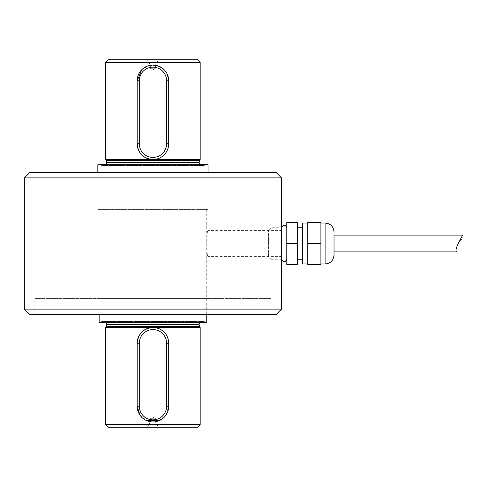 <?xml version="1.0" encoding="UTF-8"?>
<svg xmlns="http://www.w3.org/2000/svg" width="487" height="487" viewBox="0 0 487 487"><rect width="100%" height="100%" fill="white"/><g stroke="black" fill="none" stroke-linecap="round" stroke-linejoin="round"><path stroke-width="0.37" stroke-dasharray="2.44 1.83" d="M161.696 67.705L166.81 73.336L168.691 80.793L168.691 143.775A15.748 15.748 0 0 1 152.942 159.523A15.748 15.748 0 0 1 137.194 143.775A15.748 15.748 0 0 0 152.942 159.523A15.748 15.748 0 0 0 168.691 143.775L168.691 80.793L168.691 143.775C167.759 153.35 162.506 158.598 152.942 159.523M141.808 69.659L148.34 65.733L156.029 65.349M166.591 80.793L168.691 80.793A15.748 15.748 0 0 0 152.942 65.045A15.748 15.748 0 0 0 137.194 80.793A15.748 15.748 0 0 1 152.942 65.045A15.748 15.748 0 0 1 168.691 80.793A15.748 15.748 0 0 0 152.942 65.045A15.748 15.748 0 0 0 137.194 80.793L137.194 143.775L137.194 80.793L137.194 143.775L139.294 143.775A13.648 13.648 0 0 0 152.942 157.423A13.648 13.648 0 0 0 166.591 143.775L166.591 80.793A13.648 13.648 0 0 0 152.942 67.145A13.648 13.648 0 0 0 139.294 80.793L139.294 143.775M199.932 322.23L202.282 321.183L103.603 321.183L202.282 321.183M202.769 321.183L103.116 321.183L202.769 321.183L205.429 322.23L100.456 322.23L205.429 322.23M200.181 159.523L105.703 159.523M200.181 62.421L105.703 62.421M147.378 59.798L158.506 59.798L147.378 59.798L150.319 64.887L155.566 64.887L150.319 64.887L150.319 68.253L155.566 68.253L150.319 68.253L152.942 69.769L155.566 68.253L155.566 64.887L158.506 59.798M158.981 420.75L166.018 414.985L168.691 406.207L168.691 343.225A15.748 15.748 0 0 0 152.942 327.477A15.748 15.748 0 0 0 137.194 343.225L137.194 406.207A15.748 15.748 0 0 0 152.942 421.955A15.748 15.748 0 0 0 168.691 406.207L168.691 343.225C167.759 333.65 162.506 328.402 152.942 327.477M139.86 414.967L146.885 420.744M147.378 427.202L150.319 422.113L150.319 418.747L152.942 417.231L155.566 418.747L150.319 418.747L155.566 418.747L155.566 422.113L150.319 422.113L155.566 422.113L158.506 427.202L147.378 427.202L158.506 427.202M108.327 427.202L197.558 427.202M105.703 424.579L200.181 424.579M168.691 406.207L166.591 406.207A13.648 13.648 0 0 1 152.942 419.855A13.648 13.648 0 0 1 139.294 406.207L137.194 406.207L137.194 343.225L137.194 406.207A15.748 15.748 0 0 0 152.942 421.955A15.748 15.748 0 0 0 168.691 406.207L168.691 343.225A15.748 15.748 0 0 0 152.942 327.477A15.748 15.748 0 0 0 137.194 343.225A15.748 15.748 0 0 1 152.942 327.477A15.748 15.748 0 0 1 168.691 343.225L166.591 343.225A13.648 13.648 0 0 0 152.942 329.577A13.648 13.648 0 0 0 139.294 343.225L137.194 343.225M200.181 327.477L105.703 327.477M197.558 59.798L108.327 59.798M103.603 165.817L202.282 165.817L103.603 165.817L105.953 164.77M103.116 165.817L202.769 165.817L103.116 165.817L100.456 164.77L205.429 164.77L100.456 164.77M206.744 322.23L99.141 322.23M99.141 209.386L206.744 209.386L99.141 209.386L99.141 314.358M97.832 209.386L208.052 209.386L97.832 209.386L97.832 172.642L208.052 172.642L208.052 230.595C206.397 229.791 206.391 257.191 208.052 256.406C206.397 257.203 206.397 229.797 208.052 230.595L281.535 230.595C280.835 229.791 280.829 257.185 281.535 256.406C280.829 257.203 280.829 229.803 281.535 230.595M208.052 164.77L97.832 164.77M29.597 314.358L276.287 314.358M24.35 309.111L281.535 309.111M281.535 177.889L24.35 177.889M276.287 172.642L29.597 172.642M268.416 256.625L268.416 230.375L268.416 256.625L271.04 259.248L271.04 227.752L271.04 259.248L281.535 259.248L281.535 256.406L208.052 256.406L208.052 298.61L97.832 298.61L208.052 298.61L97.832 298.61L208.052 298.61L208.052 314.358L97.832 314.358L208.052 314.358M271.04 298.61L34.845 298.61L271.04 298.61L271.04 314.358L34.845 314.358L271.04 314.358L34.845 314.358L271.04 314.358L271.04 298.61L34.845 298.61L271.04 298.61M208.052 209.386L208.052 172.642L97.832 172.642L97.832 314.358M462.65 235.099C463.661 236.079 462.4 238.63 458.87 242.77C456.033 247.816 455.26 250.86 456.556 251.901M281.535 235.099L281.535 251.901L281.535 235.099L334.021 235.099L334.021 251.901L334.021 235.099L268.416 235.099M320.903 243.5L320.903 223.028L320.903 263.972L320.903 243.5L307.778 243.5L307.778 263.972L307.778 223.028L307.778 264.496L320.903 264.496L320.903 222.504L307.778 222.504L307.778 243.5M297.283 243.5L297.283 222.504L286.782 222.504L286.782 264.496L297.283 264.496L297.283 243.5L286.782 243.5L286.782 259.248L286.782 243.5M281.535 259.248L281.535 227.752L271.04 227.752L268.416 230.375M302.53 223.028L302.53 263.972M106.756 324.33L199.134 324.33M204.345 321.603L101.546 321.603L204.345 321.603M199.134 162.67L106.756 162.67M199.134 162.183L106.756 162.183M199.554 160.607L106.33 160.607M101.546 165.397L204.345 165.397L101.546 165.397M199.134 324.817L106.756 324.817M106.33 326.393L199.554 326.393M168.691 143.775L166.591 143.775M139.294 80.793L137.194 80.793M166.591 406.207L166.591 343.225M325.103 223.028L325.103 263.972M105.953 322.23L103.603 321.183M100.456 322.23L103.116 321.183M199.932 164.77L202.282 165.817M205.429 164.77L202.769 165.817M206.744 209.386L206.744 314.358M34.845 298.61L34.845 314.358L34.845 298.61M281.535 251.901L268.416 251.901"/><path stroke-width="0.73" d="M105.703 62.421L200.181 62.421L197.558 59.798L108.327 59.798L105.703 62.421L105.703 159.523L152.942 159.523C143.373 158.598 138.125 153.35 137.194 143.775A15.748 15.748 0 0 0 152.942 159.523A15.748 15.748 0 0 0 168.691 143.775L168.691 80.793A15.748 15.748 0 0 0 152.942 65.045A15.748 15.748 0 0 0 137.194 80.793L141.808 69.659M156.029 65.349L161.696 67.705M106.33 326.393L105.703 327.477L200.181 327.477L199.554 326.393L106.33 326.393L106.756 324.33L199.134 324.33L199.932 322.23M152.942 159.523L200.181 159.523L200.181 62.421M152.942 327.477C143.373 328.402 138.125 333.65 137.194 343.225L137.194 406.207L139.86 414.967M146.885 420.744L158.981 420.75M200.181 424.579L197.558 427.202L108.327 427.202L105.703 424.579L200.181 424.579L200.181 327.477M105.703 159.523L106.756 162.183L105.953 164.77M99.141 314.358L99.141 322.23L206.744 322.23L206.744 314.358M208.052 172.642L208.052 164.77L97.832 164.77L97.832 172.642M281.535 309.111L276.287 314.358L29.597 314.358L24.35 309.111L281.535 309.111L281.535 259.248C283.288 262.633 285.035 262.633 286.782 259.248M281.535 177.889L276.287 172.642L29.597 172.642L24.35 177.889L281.535 177.889L281.535 230.595M334.021 251.901L456.556 251.901C455.448 251.128 456.002 248.327 458.212 243.5L462.65 235.099L334.021 235.099L334.021 255.048L334.021 235.099M139.294 80.793L137.194 80.793L137.194 143.775A15.748 15.748 0 0 0 152.942 159.523A15.748 15.748 0 0 0 168.691 143.775L166.591 143.775L166.591 80.793A13.648 13.648 0 0 0 152.942 67.145A13.648 13.648 0 0 0 139.294 80.793L139.294 143.775A13.648 13.648 0 0 0 152.942 157.423A13.648 13.648 0 0 0 166.591 143.775M168.691 406.207L168.691 343.225A15.748 15.748 0 0 0 152.942 327.477A15.748 15.748 0 0 0 137.194 343.225L139.294 343.225L139.294 406.207A13.648 13.648 0 0 0 152.942 419.855A13.648 13.648 0 0 0 166.591 406.207L168.691 406.207A15.748 15.748 0 0 1 152.942 421.955A15.748 15.748 0 0 1 137.194 406.207A15.748 15.748 0 0 0 152.942 421.955A15.748 15.748 0 0 0 168.691 406.207M297.283 243.5L297.283 222.504L286.782 222.504L286.782 264.496L297.283 264.496L297.283 243.5L286.782 243.5M286.782 227.752C285.035 224.367 283.288 224.367 281.535 227.752L281.535 259.248M307.778 263.972L302.53 263.972L302.53 223.028L307.778 223.028M320.903 243.5L320.903 264.496L307.778 264.496L307.778 222.504L320.903 222.504L320.903 243.5L307.778 243.5M106.756 162.67L199.134 162.67L199.932 164.77M106.756 162.183L199.134 162.183L200.181 159.523M106.33 160.607L199.554 160.607M106.756 324.817L199.134 324.817L199.554 326.393M168.691 80.793L166.591 80.793M139.294 143.775L137.194 143.775M168.691 343.225L166.591 343.225A13.648 13.648 0 0 0 152.942 329.577A13.648 13.648 0 0 0 139.294 343.225L139.294 406.207L137.194 406.207M166.591 406.207L166.591 343.225M320.903 263.972L325.103 263.972L325.103 223.028C330.521 223.557 333.492 226.534 334.021 231.952M106.756 324.33L105.953 322.23M105.703 327.477L105.703 424.579M199.134 324.33L199.134 324.817M199.134 162.183L199.134 162.67M24.35 177.889L24.35 309.111M325.103 263.972C330.521 263.443 333.492 260.466 334.021 255.048M320.903 223.028L325.103 223.028M297.283 259.248L302.53 259.248M297.283 227.752L302.53 227.752"/></g></svg>
